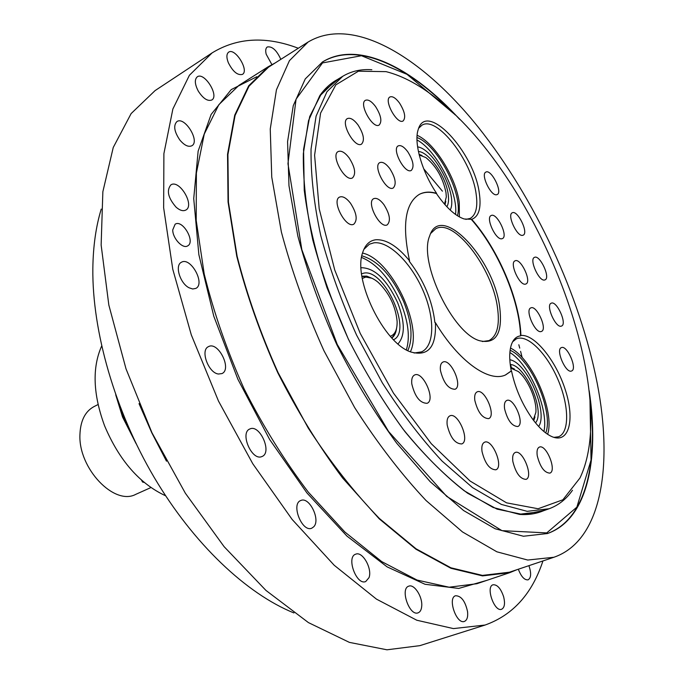 <?xml version="1.0" encoding="UTF-8"?>
<svg xmlns="http://www.w3.org/2000/svg" width="684" height="684" viewBox="0 0 684 684"><rect width="100%" height="100%" fill="white"/><g stroke="black" fill="none" stroke-linecap="round" stroke-linejoin="round"><path stroke-width="1.03" d="M165.648 495.814C139.587 483.691 119.238 460.375 104.609 425.867C93.033 394.309 92.041 367.71 101.642 346.061M115.716 394.805L122.547 417.018L136.15 443.754M132.893 436.896L123.265 416.812L118.247 401.816M362.289 278.482L365.436 277.191C369.249 276.661 373.498 278.388 378.201 282.355C389.264 293.051 395.566 306.064 397.113 321.377C397.318 329.62 395.053 334.587 390.316 336.272M371.848 278.226L361.93 276.302M391.795 337.905L394.779 334.322L396.421 328.918M362.529 253.071C390.949 258.962 423.345 325.841 410.383 351.781M361.87 255.825C378.124 260.63 392.026 275.832 403.594 301.43C411.785 322.104 413.187 338.494 407.818 350.601M361.579 257.458C377.141 263.973 390.213 279.115 400.807 302.892C408.357 321.745 410.203 337.392 406.356 349.823M361.084 267.709C374.576 267.786 386.759 279.431 397.643 302.644C405.056 322.01 405.176 335.758 398.011 343.881M510.751 368.112L518.292 371.523C527.937 379.133 537.017 400.234 535.863 412.409L533.255 419.959M533.7 420.549L534.837 417.334M514.009 368.821L510.623 367.317M510.478 348.071C531.964 358.151 555.126 411.674 547.627 434.289M510.11 350.302C530.861 358.758 553.895 411.973 545.746 432.963M509.871 352.542C529.262 363.888 549.004 409.528 543.925 431.51M509.819 359.75C526.954 362.358 548.5 412.05 538.667 426.483M417.112 135.295C434.408 142.648 456.006 177.404 459.272 202.618L459.357 216.896M416.983 137.544C437.717 144.897 463.401 194.692 457.459 215.759M416.983 139.946C436.52 150.181 458.46 192.708 455.527 214.46M417.599 146.88C434.434 149.129 458.152 195.205 450.2 210.056M510.786 365.094L511.307 367.453M423.687 168.751L442.428 191.169M518.823 344.753L519.746 348.139M520.592 351.337L522.174 357.604M419.215 154.977L425.893 157.577C436.264 166.126 442.967 177.831 446.002 192.717L446.319 196.915L444.506 204.157M421.618 155.388L419.07 154.396M444.942 204.644L445.677 201.712M139.023 403.62L151.814 432.852L166.494 461.187M298.309 48.248C265.999 35.97 237.262 37.517 212.1 52.899L155.054 90.621L131.131 113.578L113.245 147.47L102.856 191.742L101.138 245.009L108.833 305.047L126.001 368.821L151.976 432.775L185.347 493.207L224.113 546.67L265.948 590.42L308.433 622.602L349.379 642.379L386.973 649.8L419.873 645.645L485.084 625.039C512.863 615.147 532.152 593.78 542.934 560.948M516.959 569.686L509.614 572.705L482.519 575.894L450.936 568.284L415.992 549.243L379.244 518.84L342.564 477.954C318.77 446.045 297.172 410.981 277.789 372.746C260.271 333.63 246.591 294.778 236.758 256.209L228.054 201.977L227.541 154.285L234.732 115.143L248.685 85.808L268.214 66.75L275.182 62.937M212.1 52.899L189.408 75.266L172.872 109.004L163.895 153.635L163.647 207.816L172.778 269.274L191.315 334.921L218.478 401.046L252.789 463.761L292.154 519.464L334.185 565.24L376.457 599.124L416.787 620.226L453.424 628.596L485.084 625.039M528.903 565.668C531.442 573.166 531.169 577.903 528.082 579.861C524.423 580.169 521.174 576.629 518.335 569.225M503.646 596.799C505.254 603.553 504.57 607.708 501.586 609.282C494.352 612.283 485.443 586.573 493.053 584.769C497.302 584.495 500.833 588.505 503.646 596.799M467.557 611.616C468.104 616.994 467.044 620.268 464.393 621.423C456.459 624.68 447.276 597.748 455.595 595.738C461.255 595.849 465.24 601.142 467.557 611.616M421.737 605.998C421.464 609.726 420.241 612.009 418.069 612.838C409.434 616.455 399.772 588.479 408.81 586.154C414.222 583.785 422.575 596.645 421.737 605.998M369.009 577.664L365.683 581.562C356.424 585.641 345.993 556.938 355.697 554.185C362.503 550.988 372.515 568.695 369.009 577.664M313.776 526.757L311.818 528.168C302.123 532.785 290.623 503.792 300.815 500.5C309.219 496.293 320.796 519.763 313.776 526.757M261.647 456.656C251.686 460.862 239.665 432.716 249.814 429.005C259.706 423.764 272.557 452.611 262.049 456.493L261.647 456.656M218.47 374.02C208.389 373.071 200.002 350.028 208.466 346.651C218.162 340.983 232.295 369.249 221.941 373.584L218.47 374.02M189.049 287.776C179.986 283.287 174.6 265.341 181.354 262.305C190.545 256.414 205.687 283.826 195.812 288.417L192.708 288.99L189.049 287.776M176.104 207.201C168.084 197.933 166.34 190.503 170.872 184.894C179.37 179.02 195.034 205.431 185.843 210.048C183.15 211.416 179.901 210.467 176.104 207.201M179.841 140.015C174.215 131.661 173.232 125.514 176.899 121.598C184.637 115.947 200.301 141.306 191.871 145.752C188.425 147.317 184.415 145.41 179.841 140.015M198.326 91.186C194.752 84.294 194.393 79.506 197.266 76.83C204.285 71.546 219.487 95.854 211.801 99.992C207.645 101.506 203.157 98.573 198.326 91.186M228.328 62.714C226.344 57.482 226.438 53.968 228.618 52.181C235.005 47.324 249.463 70.614 242.444 74.385C237.604 75.582 232.902 71.692 228.328 62.714M271.89 64.595L266.179 54.198C265.315 50.556 265.674 48.154 267.264 46.982C272.129 46.084 276.644 50.206 280.833 59.354M172.736 229.901L175.147 224.19C182.637 219.188 195.735 241.965 187.655 245.889C182.799 249.232 172.607 238.383 172.736 229.901M589.172 390.744C599.731 460.289 587.069 519.626 547.499 533.52L523.457 536.247L495.148 528.766L463.598 510.546L430.202 481.716L396.669 443.181C374.806 413.196 354.851 380.33 336.793 344.599C320.368 308.074 307.39 271.89 297.831 236.031L288.973 185.715L287.579 141.622L293.265 105.635L305.252 78.925L322.497 61.953C358.194 39.946 412.29 67.425 459.699 119.384M293.923 612.941C246.685 593.849 193.623 544.079 154.182 477.389C114.861 410.631 92.178 331.415 92.836 268.65C93.127 246.334 95.922 226.481 101.241 209.09M308.065 42.057L268.53 67.16L249.027 86.184L235.091 115.468L227.917 154.533L228.43 202.148L237.126 256.278C246.933 294.787 260.587 333.561 278.08 372.609L308.287 428.15C330.851 462.76 354.534 492.856 379.346 518.438L416.034 548.79L450.91 567.797L482.442 575.398L509.494 572.2L553.886 557.263C601.373 540.976 613.386 466.539 597.226 383.356C580.1 295.454 534.862 198.283 478.227 127.147C421.831 56.832 353.115 15.116 308.065 42.057L289.435 60.654L276.447 89.792L270.248 129.011L271.753 177.113L281.389 232.047C291.812 271.232 305.996 310.793 323.942 350.73L354.688 407.638C377.491 443.164 401.277 474.123 426.055 500.526L462.504 531.947L496.883 551.808L527.706 560.042L553.886 557.263M371.839 69.742C361.101 68.964 351.414 71.145 342.769 76.283L326.978 91.69L316.094 116.126L311.04 149.103C310.733 174.993 313.973 203.841 320.762 235.647C329.603 268.504 341.547 301.67 356.603 335.143L382.347 382.878C401.414 412.717 421.31 438.769 442.035 461.042L472.541 487.606L501.363 504.424L527.202 511.333L549.115 508.751C558.537 505.262 566.326 499.106 572.482 490.274M439.188 100.659C538.299 179.559 621.329 391.376 579.972 478.005L562.881 499.79L538.094 508.751L506.553 502.843L470.053 481.006L431.253 443.677L393.462 393.103L360.237 333.407L334.741 270.026L319.206 208.834L314.597 155.191L320.591 113.082L335.844 84.85L358.399 71.213L386.084 71.64C403.124 75.933 420.831 85.603 439.188 100.659M409.571 260.843C397.515 246.18 386.246 239.152 375.764 239.768C369.548 240.597 365.205 244.812 362.725 252.413C352.517 279.029 383.861 343.65 411.016 352.038C428.329 356.715 436.46 346.908 435.4 322.617C458.511 361.314 489 382.878 505.579 374.926L511.504 370.89C515.274 388.632 522.396 404.817 532.862 419.446C539.608 428.432 546.114 434.229 552.381 436.828C569.088 443.651 574.979 419.762 565.471 390.35C556.314 360.99 534.597 333.818 520.9 335.493C519.763 299.823 498.26 249.335 471.695 219.325C478.851 216.64 481.408 208.004 479.347 193.41C474.388 152.19 426.303 100.257 418.206 129.592C413.606 142.563 421.917 171.821 436.597 193.341C430.065 191.443 424.337 191.768 419.403 194.316C405.193 203.08 401.918 225.258 409.571 260.843L409.297 261.288C423.875 280.423 432.408 300.832 434.896 322.523L435.4 322.617M440.453 370.523C439.966 366.008 440.778 363.204 442.907 362.092C450.636 357.92 463.299 386.409 454.988 389.273C448.379 389.102 443.54 382.852 440.453 370.523M504.595 408.87C503.997 404.304 504.706 401.508 506.724 400.482C513.718 396.891 525.261 424.174 517.737 426.525C511.94 426.217 507.562 420.335 504.595 408.87M474.824 400.405C474.269 395.788 475.047 392.941 477.158 391.864C484.571 387.999 496.601 416.034 488.624 418.625C482.434 418.377 477.834 412.307 474.824 400.405M389.743 168.538C395.472 177.703 396.66 184.176 393.291 187.938C386.597 192.409 372.447 165.87 379.808 162.621C382.57 161.544 385.879 163.519 389.743 168.538M407.741 151.72C413.247 160.595 414.444 166.819 411.332 170.384C405.073 174.617 391.342 148.907 398.25 145.872C400.858 144.863 404.022 146.812 407.741 151.72M383.835 204.516C389.812 214.041 390.966 220.795 387.306 224.788C380.159 229.405 365.872 202.037 373.703 198.676C376.559 197.565 379.936 199.514 383.835 204.516M525.517 284.125C519.609 286.083 509.152 262.87 515.026 260.843C520.644 257.535 532.084 281.765 525.945 283.98L525.517 284.125M541.241 331.518C535.307 333.954 524.688 309.903 530.81 307.903C536.581 304.645 547.781 329.286 541.497 331.424L541.241 331.518M501.817 238.776C495.806 240.315 485.384 217.649 491.138 215.546C496.721 212.1 508.554 236.237 502.441 238.579L501.817 238.776M447.182 425.012C446.652 420.079 447.55 417.026 449.892 415.855C458.032 411.708 470.447 441.129 461.717 443.942C455.057 443.771 450.209 437.461 447.182 425.012M512.863 461.563C512.222 456.596 513 453.577 515.206 452.509C522.525 448.943 533.853 477.081 525.996 479.373C520.165 479.056 515.796 473.123 512.863 461.563M482.006 451.431C481.408 446.421 482.263 443.352 484.563 442.223C492.335 438.384 504.134 467.283 495.806 469.805C489.573 469.557 484.973 463.436 482.006 451.431M411.794 383.886C411.332 379.167 412.255 376.209 414.564 375.012C422.926 370.54 436.059 400.174 427.081 403.303C419.993 403.209 414.897 396.746 411.794 383.886M537.265 455.852C536.589 451.038 537.282 448.131 539.351 447.114C546.208 443.771 557.212 471.002 549.833 473.123C544.353 472.764 540.163 467.01 537.265 455.852M350.439 203.131C356.655 212.929 357.8 219.932 353.876 224.13C346.189 229.149 331.124 200.814 339.529 197.103C342.641 195.863 346.275 197.873 350.439 203.131M357.954 124.847C363.683 133.927 364.888 140.34 361.571 144.085C354.825 148.821 339.931 122.103 347.387 118.597C350.311 117.417 353.833 119.503 357.954 124.847M375.533 106.516C381.039 115.297 382.253 121.461 379.175 125.01C372.874 129.49 358.433 103.6 365.427 100.317C368.18 99.214 371.549 101.275 375.533 106.516M349.037 157.748C355.013 167.17 356.193 173.864 352.585 177.831C345.36 182.756 330.235 155.208 338.178 151.549C341.231 150.318 344.847 152.387 349.037 157.748M399.499 103.019C404.808 111.578 406.022 117.545 403.141 120.923C397.224 125.121 383.365 100.001 389.948 96.966C392.522 95.957 395.703 97.974 399.499 103.019M496.439 194.769C490.599 195.88 480.45 174.155 485.854 172.103C491.138 168.709 503.014 192.221 497.191 194.555L496.439 194.769M544.652 280.004C539.069 281.876 528.886 259.27 534.452 257.381C539.753 254.243 550.842 277.807 545.037 279.876L544.652 280.004M561.325 326.131C555.741 328.44 545.422 305.081 551.193 303.217C556.631 300.148 567.481 324.062 561.555 326.046L561.325 326.131M522.602 235.347C516.933 236.818 506.81 214.759 512.248 212.81C517.506 209.56 528.937 232.996 523.166 235.176L522.602 235.347M571.525 371.01C565.848 373.797 555.305 349.49 561.376 347.626C567.019 344.582 577.741 369.035 571.602 370.984L571.525 371.01M430.766 233.355L435.648 228.824C453.962 217.931 492.275 267.743 497.439 307.33C499.961 325.045 497.14 336.135 488.983 340.589L482.374 341.538M499.688 306.996C493.626 257.842 440.248 201.506 429.612 236.1C418.411 261.733 452.551 333.288 479.518 340.7C496.131 344.531 502.86 333.296 499.688 306.996M419.241 194.401C424.183 191.913 429.903 191.631 436.418 193.546C446.105 207.577 455.373 216.058 464.222 218.991L471.225 219.299C497.909 249.344 519.524 300.105 520.584 335.853C516.702 336.34 513.795 338.862 511.863 343.402C509.247 349.96 509.05 359.143 511.256 370.95L505.408 374.994M363.871 249.361L369.377 244.205L373.9 242.82C388.854 240.905 410.973 262.776 422.883 290.161C434.964 317.496 434.81 345.882 421.558 351.875L414.111 353.021M512.632 341.778L516.36 338.837C527.33 333.92 546.696 353.218 557.811 379.184C569.097 405.082 569.815 432.45 558.503 436.777L553.912 437.367M471.695 219.325L471.225 219.299M418.711 128.199L421.9 125.232C436.828 115.288 471.951 160.672 476.124 193.923C477.971 206.825 475.996 214.99 470.207 218.41L465.83 219.393M144.196 482.434L142.58 482.058L141.485 480.1M150.916 487.564L135.834 494.318C114.348 506.109 78.233 468.378 79.934 434.588C80.455 420.754 85.132 411.426 93.982 406.604L98.051 404.543M396.583 328.26C396.002 332.834 394.437 336.075 391.872 337.981M361.913 276.199L366.744 276.114L372.464 278.508M361.588 273.797L363.76 273.155C384.391 268.248 412.717 331.407 393.548 339.726M510.615 367.231L514.402 369.001M534.982 416.932L533.751 420.617M510.238 364.504C525.321 364.752 545.618 411.469 535.512 422.849M419.053 154.319L422.002 155.516M445.788 201.327L444.993 204.704M418.411 151.497C429.065 151.933 446.079 176.609 448.191 194.341C448.935 199.771 448.507 203.909 446.891 206.773M319.796 95.623C324.814 88.527 330.654 83.183 337.332 79.592M543.122 510.897C536.128 513.829 528.296 515.009 519.626 514.436M545.045 510.213L523.166 514.599L497.037 509.127L467.625 493.232C446.789 477.535 425.833 456.903 404.74 431.365C384.134 403.398 365.341 372.635 348.353 339.076L327.037 287.802C315.76 253.379 308.151 220.855 304.235 190.22L303.568 149.386L309.715 116.528L321.899 92.767L339.076 78.532M589.95 398.849L591.044 460.084L576.86 507.152L546.747 532.904L501.945 530.656L446.703 496.379L388.555 431.459L337.221 344.394L301.841 249.711L287.955 163.664L296.069 99.163L322.506 62.928L361.468 55.72L406.98 74.308L453.885 113.681M509.614 572.705L476.834 583.726L449.123 587.214L417.052 580.058L381.775 561.641L344.873 532.015L308.236 492.044C284.561 460.794 263.178 426.388 244.094 388.828C226.908 350.353 213.613 312.092 204.217 274.027L196.197 220.402L196.385 173.078L204.26 134.073L218.871 104.643L239.015 85.303L268.214 66.75M256.842 76.702L231.252 89.587L211.125 114.442L198.138 151.13L193.726 198.582L198.864 254.67L213.793 316.23L237.904 379.295L269.684 439.547L306.919 492.925L346.959 536.102L387.127 566.874L425.012 584.273L458.69 588.437L486.828 580.365M342.769 76.283L335.468 80.721L319.565 96.162L308.544 120.589L303.345 153.532C302.935 179.379 306.073 208.158 312.768 239.887C321.514 272.651 333.382 305.714 348.378 339.067C364.871 371.711 383.1 401.739 403.073 429.15C423.516 454.304 443.916 474.858 464.256 490.796L493.138 507.477L519.062 514.283L541.07 511.632L549.115 508.751M547.149 533.64C585.581 519.806 598.645 463.632 589.805 397.165M322.19 62.15C357.116 40.98 408.998 66.168 455.108 114.852"/></g></svg>
